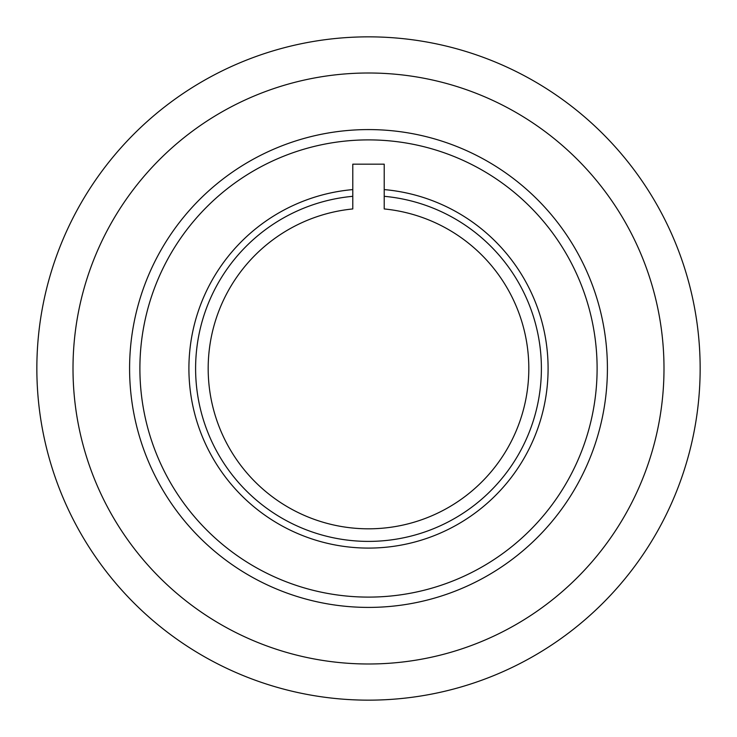 <?xml version="1.0" encoding="UTF-8"?>
<svg xmlns="http://www.w3.org/2000/svg" width="737" height="737" viewBox="0 0 737 737"><rect width="100%" height="100%" fill="white"/><g stroke="black" fill="none" stroke-linecap="round" stroke-linejoin="round"><path stroke-width="1.11" d="M352.783 196.318L352.783 164.167L384.217 164.167L384.217 196.318A172.9 172.9 0 0 1 515.541 459.455A172.9 172.9 0 0 1 221.459 459.455A172.9 172.9 0 0 1 352.783 196.318L352.783 189.593A179.598 179.598 0 0 0 215.655 462.799A179.598 179.598 0 0 0 521.345 462.799A179.598 179.598 0 0 0 384.217 189.593L384.217 208.949A160.325 160.325 0 0 1 504.642 453.163A160.325 160.325 0 0 1 232.358 453.163A160.325 160.325 0 0 1 352.783 208.949L352.783 196.318M368.5 129.583A238.917 238.917 0 0 1 575.404 487.958A238.917 238.917 0 0 1 161.596 487.958A238.917 238.917 0 0 1 368.5 129.583M368.5 36.85A331.65 331.65 0 0 0 81.282 534.325A331.65 331.65 0 0 0 655.718 534.325A331.65 331.65 0 0 0 368.5 36.85M368.5 73A295.5 295.5 0 0 1 624.405 516.25A295.5 295.5 0 0 1 112.595 516.25A295.5 295.5 0 0 1 368.5 73M352.783 164.167L384.217 164.167M368.5 139.892A228.608 228.608 0 0 1 597.108 368.5A228.608 228.608 0 0 1 368.5 597.108A228.608 228.608 0 0 1 139.892 368.5A228.608 228.608 0 0 1 368.5 139.892"/></g></svg>
